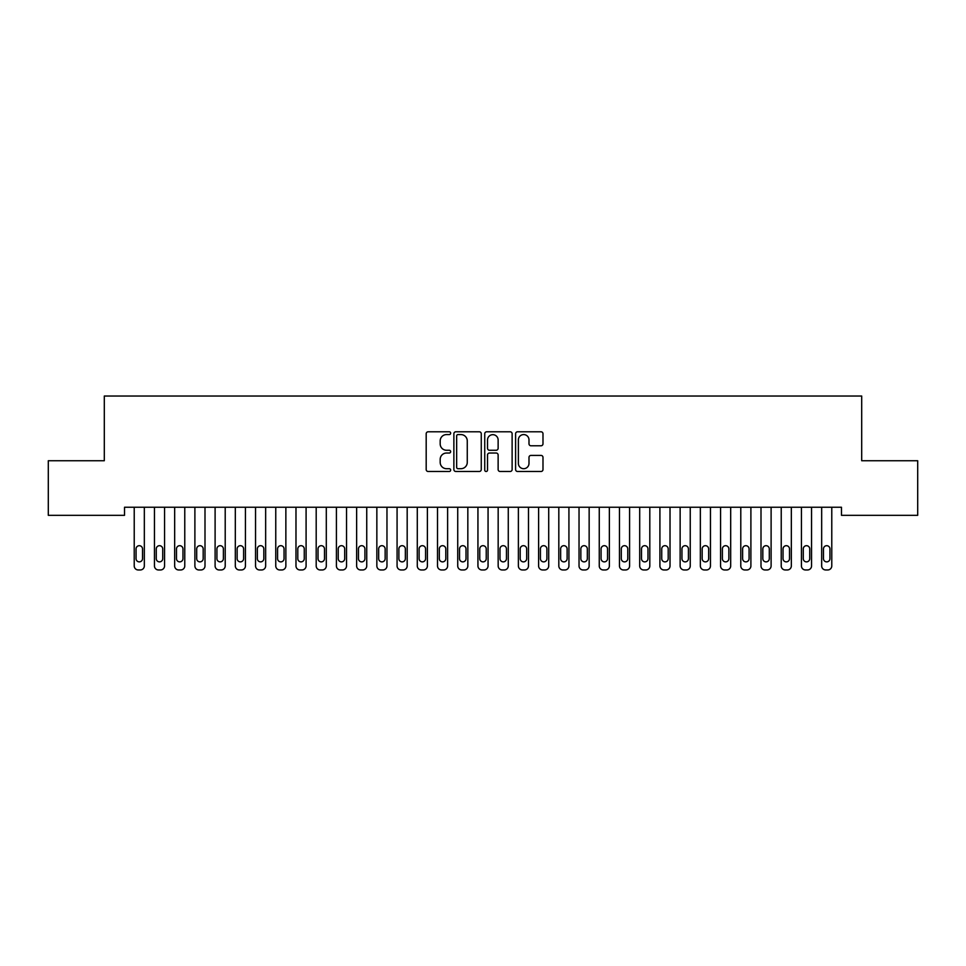 <?xml version="1.0" encoding="UTF-8"?>
<svg xmlns="http://www.w3.org/2000/svg" width="966" height="966" viewBox="0 0 966 966"><rect width="100%" height="100%" fill="white"/><g stroke="black" fill="none" stroke-linecap="round" stroke-linejoin="round"><path stroke-width="1.45" d="M450.651 433.179A1.389 1.389 0 0 0 449.262 431.79L428.18 431.79A1.98 1.98 0 0 0 426.187 433.782L426.187 469.5A1.98 1.98 0 0 0 428.18 471.493L449.262 471.493A1.389 1.389 0 0 0 450.651 470.092A1.389 1.389 0 0 0 449.262 468.703L446.534 468.703A6.351 6.351 0 0 1 440.182 462.352L440.182 459.381A6.351 6.351 0 0 1 446.534 453.03L449.262 453.03A1.389 1.389 0 0 0 450.651 451.641A1.389 1.389 0 0 0 449.262 450.253L446.534 450.253A6.351 6.351 0 0 1 440.182 443.901L440.182 440.919A6.351 6.351 0 0 1 446.534 434.579L449.262 434.579A1.389 1.389 0 0 0 450.651 433.179M540.996 445.785A1.98 1.98 0 0 0 542.989 443.805L542.989 433.782A1.98 1.98 0 0 0 540.996 431.79L517.583 431.79A1.98 1.98 0 0 0 515.602 433.782L515.602 469.5A1.98 1.98 0 0 0 517.583 471.493L540.996 471.493A1.98 1.98 0 0 0 542.989 469.5L542.989 457.401A1.98 1.98 0 0 0 540.996 455.409L530.974 455.409A1.98 1.98 0 0 0 528.994 457.401L528.994 463.402A5.313 5.313 0 0 1 523.681 468.703A5.313 5.313 0 0 1 518.38 463.402L518.38 439.88A5.313 5.313 0 0 1 523.681 434.579A5.313 5.313 0 0 1 528.994 439.88L528.994 443.805A1.98 1.98 0 0 0 530.974 445.785L540.996 445.785M841.471 507.247L124.529 507.247L124.529 515.325L48.3 515.325L48.3 460.734L104.304 460.734L104.304 396.036L861.696 396.036L861.696 460.734L917.7 460.734L917.7 515.325L841.471 515.325L841.471 507.247M481.261 433.782A1.98 1.98 0 0 0 479.281 431.79L455.855 431.79A1.98 1.98 0 0 0 453.875 433.782L453.875 469.5A1.98 1.98 0 0 0 455.855 471.493L479.281 471.493A1.98 1.98 0 0 0 481.261 469.5L481.261 433.782M486.719 431.79L510.145 431.79A1.98 1.98 0 0 1 512.125 433.782L512.125 469.5A1.98 1.98 0 0 1 510.145 471.493L500.122 471.493A1.98 1.98 0 0 1 498.13 469.5L498.13 455.01A1.98 1.98 0 0 0 496.15 453.03L489.496 453.03A1.98 1.98 0 0 0 487.516 455.01L487.516 470.092A1.389 1.389 0 0 1 486.127 471.493A1.389 1.389 0 0 1 484.739 470.092L484.739 433.782A1.98 1.98 0 0 1 486.719 431.79M458.041 434.579A1.389 1.389 0 0 0 456.652 435.968L456.652 467.315A1.389 1.389 0 0 0 458.041 468.703L460.927 468.703A6.351 6.351 0 0 0 467.266 462.352L467.266 440.919A6.351 6.351 0 0 0 460.927 434.579L458.041 434.579M498.13 439.977A5.313 5.313 0 0 0 492.829 434.676A5.313 5.313 0 0 0 487.516 439.977L487.516 448.272A1.98 1.98 0 0 0 489.496 450.253L496.15 450.253A1.98 1.98 0 0 0 498.13 448.272L498.13 439.977M134.226 565.919L134.226 507.247L134.226 565.919A4.045 4.045 0 0 0 138.271 569.964L140.299 569.964A4.045 4.045 0 0 0 144.332 565.919L144.332 507.247L144.332 565.919M142.521 558.638A3.236 3.236 0 0 1 139.285 561.874A3.236 3.236 0 0 1 136.049 558.638L136.049 548.93A3.236 3.236 0 0 1 139.285 545.693A3.236 3.236 0 0 1 142.521 548.93L142.521 558.638M138.271 569.964L140.299 569.964M154.451 565.919L154.451 507.247L154.451 565.919A4.045 4.045 0 0 0 158.496 569.964L160.513 569.964A4.045 4.045 0 0 0 164.558 565.919L164.558 507.247L164.558 565.919M174.665 565.919L174.665 507.247L174.665 565.919A4.045 4.045 0 0 0 178.71 569.964L180.727 569.964A4.045 4.045 0 0 0 184.772 565.919L184.772 507.247L184.772 565.919M162.735 558.638A3.236 3.236 0 0 1 159.499 561.874A3.236 3.236 0 0 1 156.263 558.638L156.263 548.93A3.236 3.236 0 0 1 159.499 545.693A3.236 3.236 0 0 1 162.735 548.93L162.735 558.638M158.496 569.964L160.513 569.964M182.96 558.638A3.236 3.236 0 0 1 179.724 561.874A3.236 3.236 0 0 1 176.488 558.638L176.488 548.93A3.236 3.236 0 0 1 179.724 545.693A3.236 3.236 0 0 1 182.96 548.93L182.96 558.638M178.71 569.964L180.727 569.964M194.891 565.919L194.891 507.247L194.891 565.919A4.045 4.045 0 0 0 198.924 569.964L200.952 569.964A4.045 4.045 0 0 0 204.997 565.919L204.997 507.247L204.997 565.919M215.104 565.919L215.104 507.247L215.104 565.919A4.045 4.045 0 0 0 219.149 569.964L221.166 569.964A4.045 4.045 0 0 0 225.211 565.919L225.211 507.247L225.211 565.919M203.174 558.638A3.236 3.236 0 0 1 199.938 561.874A3.236 3.236 0 0 1 196.702 558.638L196.702 548.93A3.236 3.236 0 0 1 199.938 545.693A3.236 3.236 0 0 1 203.174 548.93L203.174 558.638M198.924 569.964L200.952 569.964M223.388 558.638A3.236 3.236 0 0 1 220.163 561.874A3.236 3.236 0 0 1 216.927 558.638L216.927 548.93A3.236 3.236 0 0 1 220.163 545.693A3.236 3.236 0 0 1 223.388 548.93L223.388 558.638M219.149 569.964L221.166 569.964M235.318 565.919L235.318 507.247L235.318 565.919A4.045 4.045 0 0 0 239.363 569.964L241.391 569.964A4.045 4.045 0 0 0 245.436 565.919L245.436 507.247L245.436 565.919M243.613 558.638A3.236 3.236 0 0 1 240.377 561.874A3.236 3.236 0 0 1 237.141 558.638L237.141 548.93A3.236 3.236 0 0 1 240.377 545.693A3.236 3.236 0 0 1 243.613 548.93L243.613 558.638M239.363 569.964L241.391 569.964M255.543 565.919L255.543 507.247L255.543 565.919A4.045 4.045 0 0 0 259.588 569.964L261.605 569.964A4.045 4.045 0 0 0 265.65 565.919L265.65 507.247L265.65 565.919M263.827 558.638A3.236 3.236 0 0 1 260.591 561.874A3.236 3.236 0 0 1 257.354 558.638L257.354 548.93A3.236 3.236 0 0 1 260.591 545.693A3.236 3.236 0 0 1 263.827 548.93L263.827 558.638M259.588 569.964L261.605 569.964M275.757 565.919L275.757 507.247L275.757 565.919A4.045 4.045 0 0 0 279.802 569.964L281.831 569.964A4.045 4.045 0 0 0 285.864 565.919L285.864 507.247L285.864 565.919M295.982 565.919L295.982 507.247L295.982 565.919A4.045 4.045 0 0 0 300.028 569.964L302.044 569.964A4.045 4.045 0 0 0 306.089 565.919L306.089 507.247L306.089 565.919M316.196 565.919L316.196 507.247L316.196 565.919A4.045 4.045 0 0 0 320.241 569.964L322.258 569.964A4.045 4.045 0 0 0 326.303 565.919L326.303 507.247L326.303 565.919M336.41 565.919L336.41 507.247L336.41 565.919A4.045 4.045 0 0 0 340.455 569.964L342.483 569.964A4.045 4.045 0 0 0 346.528 565.919L346.528 507.247L346.528 565.919M356.635 565.919L356.635 507.247L356.635 565.919A4.045 4.045 0 0 0 360.68 569.964L362.697 569.964A4.045 4.045 0 0 0 366.742 565.919L366.742 507.247L366.742 565.919M376.849 565.919L376.849 507.247L376.849 565.919A4.045 4.045 0 0 0 380.894 569.964L382.922 569.964A4.045 4.045 0 0 0 386.968 565.919L386.968 507.247L386.968 565.919M397.074 565.919L397.074 507.247L397.074 565.919A4.045 4.045 0 0 0 401.119 569.964L403.136 569.964A4.045 4.045 0 0 0 407.181 565.919L407.181 507.247L407.181 565.919M417.288 565.919L417.288 507.247L417.288 565.919A4.045 4.045 0 0 0 421.333 569.964L423.35 569.964A4.045 4.045 0 0 0 427.395 565.919L427.395 507.247L427.395 565.919M437.513 565.919L437.513 507.247L437.513 565.919A4.045 4.045 0 0 0 441.547 569.964L443.575 569.964A4.045 4.045 0 0 0 447.62 565.919L447.62 507.247L447.62 565.919M457.727 565.919L457.727 507.247L457.727 565.919A4.045 4.045 0 0 0 461.772 569.964L463.789 569.964A4.045 4.045 0 0 0 467.834 565.919L467.834 507.247L467.834 565.919M477.941 565.919L477.941 507.247L477.941 565.919A4.045 4.045 0 0 0 481.986 569.964L484.014 569.964A4.045 4.045 0 0 0 488.059 565.919L488.059 507.247L488.059 565.919M498.166 565.919L498.166 507.247L498.166 565.919A4.045 4.045 0 0 0 502.211 569.964L504.228 569.964A4.045 4.045 0 0 0 508.273 565.919L508.273 507.247L508.273 565.919M518.38 565.919L518.38 507.247L518.38 565.919A4.045 4.045 0 0 0 522.425 569.964L524.453 569.964A4.045 4.045 0 0 0 528.487 565.919L528.487 507.247L528.487 565.919M538.605 565.919L538.605 507.247L538.605 565.919A4.045 4.045 0 0 0 542.65 569.964L544.667 569.964A4.045 4.045 0 0 0 548.712 565.919L548.712 507.247L548.712 565.919M558.819 565.919L558.819 507.247L558.819 565.919A4.045 4.045 0 0 0 562.864 569.964L564.881 569.964A4.045 4.045 0 0 0 568.926 565.919L568.926 507.247L568.926 565.919M579.032 565.919L579.032 507.247L579.032 565.919A4.045 4.045 0 0 0 583.078 569.964L585.106 569.964A4.045 4.045 0 0 0 589.151 565.919L589.151 507.247L589.151 565.919M599.258 565.919L599.258 507.247L599.258 565.919A4.045 4.045 0 0 0 603.303 569.964L605.32 569.964A4.045 4.045 0 0 0 609.365 565.919L609.365 507.247L609.365 565.919M619.472 565.919L619.472 507.247L619.472 565.919A4.045 4.045 0 0 0 623.517 569.964L625.545 569.964A4.045 4.045 0 0 0 629.591 565.919L629.591 507.247L629.591 565.919M639.697 565.919L639.697 507.247L639.697 565.919A4.045 4.045 0 0 0 643.742 569.964L645.759 569.964A4.045 4.045 0 0 0 649.804 565.919L649.804 507.247L649.804 565.919M659.911 565.919L659.911 507.247L659.911 565.919A4.045 4.045 0 0 0 663.956 569.964L665.972 569.964A4.045 4.045 0 0 0 670.018 565.919L670.018 507.247L670.018 565.919M680.136 565.919L680.136 507.247L680.136 565.919A4.045 4.045 0 0 0 684.17 569.964L686.198 569.964A4.045 4.045 0 0 0 690.243 565.919L690.243 507.247L690.243 565.919M284.052 558.638A3.236 3.236 0 0 1 280.816 561.874A3.236 3.236 0 0 1 277.58 558.638L277.58 548.93A3.236 3.236 0 0 1 280.816 545.693A3.236 3.236 0 0 1 284.052 548.93L284.052 558.638M279.802 569.964L281.831 569.964M304.266 558.638A3.236 3.236 0 0 1 301.03 561.874A3.236 3.236 0 0 1 297.794 558.638L297.794 548.93A3.236 3.236 0 0 1 301.03 545.693A3.236 3.236 0 0 1 304.266 548.93L304.266 558.638M300.028 569.964L302.044 569.964M324.491 558.638A3.236 3.236 0 0 1 321.255 561.874A3.236 3.236 0 0 1 318.019 558.638L318.019 548.93A3.236 3.236 0 0 1 321.255 545.693A3.236 3.236 0 0 1 324.491 548.93L324.491 558.638M320.241 569.964L322.258 569.964M344.705 558.638A3.236 3.236 0 0 1 341.469 561.874A3.236 3.236 0 0 1 338.233 558.638L338.233 548.93A3.236 3.236 0 0 1 341.469 545.693A3.236 3.236 0 0 1 344.705 548.93L344.705 558.638M340.455 569.964L342.483 569.964M364.919 558.638A3.236 3.236 0 0 1 361.682 561.874A3.236 3.236 0 0 1 358.458 558.638L358.458 548.93A3.236 3.236 0 0 1 361.682 545.693A3.236 3.236 0 0 1 364.919 548.93L364.919 558.638M360.68 569.964L362.697 569.964M385.144 558.638A3.236 3.236 0 0 1 381.908 561.874A3.236 3.236 0 0 1 378.672 558.638L378.672 548.93A3.236 3.236 0 0 1 381.908 545.693A3.236 3.236 0 0 1 385.144 548.93L385.144 558.638M380.894 569.964L382.922 569.964M405.358 558.638A3.236 3.236 0 0 1 402.122 561.874A3.236 3.236 0 0 1 398.886 558.638L398.886 548.93A3.236 3.236 0 0 1 402.122 545.693A3.236 3.236 0 0 1 405.358 548.93L405.358 558.638M401.119 569.964L403.136 569.964M425.583 558.638A3.236 3.236 0 0 1 422.347 561.874A3.236 3.236 0 0 1 419.111 558.638L419.111 548.93A3.236 3.236 0 0 1 422.347 545.693A3.236 3.236 0 0 1 425.583 548.93L425.583 558.638M421.333 569.964L423.35 569.964M445.797 558.638A3.236 3.236 0 0 1 442.561 561.874A3.236 3.236 0 0 1 439.325 558.638L439.325 548.93A3.236 3.236 0 0 1 442.561 545.693A3.236 3.236 0 0 1 445.797 548.93L445.797 558.638M441.547 569.964L443.575 569.964M466.01 558.638A3.236 3.236 0 0 1 462.786 561.874A3.236 3.236 0 0 1 459.55 558.638L459.55 548.93A3.236 3.236 0 0 1 462.786 545.693A3.236 3.236 0 0 1 466.01 548.93L466.01 558.638M461.772 569.964L463.789 569.964M486.236 558.638A3.236 3.236 0 0 1 483 561.874A3.236 3.236 0 0 1 479.764 558.638L479.764 548.93A3.236 3.236 0 0 1 483 545.693A3.236 3.236 0 0 1 486.236 548.93L486.236 558.638M481.986 569.964L484.014 569.964M506.45 558.638A3.236 3.236 0 0 1 503.214 561.874A3.236 3.236 0 0 1 499.99 558.638L499.99 548.93A3.236 3.236 0 0 1 503.214 545.693A3.236 3.236 0 0 1 506.45 548.93L506.45 558.638M502.211 569.964L504.228 569.964M526.675 558.638A3.236 3.236 0 0 1 523.439 561.874A3.236 3.236 0 0 1 520.203 558.638L520.203 548.93A3.236 3.236 0 0 1 523.439 545.693A3.236 3.236 0 0 1 526.675 548.93L526.675 558.638M522.425 569.964L524.453 569.964M546.889 558.638A3.236 3.236 0 0 1 543.653 561.874A3.236 3.236 0 0 1 540.417 558.638L540.417 548.93A3.236 3.236 0 0 1 543.653 545.693A3.236 3.236 0 0 1 546.889 548.93L546.889 558.638M542.65 569.964L544.667 569.964M567.114 558.638A3.236 3.236 0 0 1 563.878 561.874A3.236 3.236 0 0 1 560.642 558.638L560.642 548.93A3.236 3.236 0 0 1 563.878 545.693A3.236 3.236 0 0 1 567.114 548.93L567.114 558.638M562.864 569.964L564.881 569.964M587.328 558.638A3.236 3.236 0 0 1 584.092 561.874A3.236 3.236 0 0 1 580.856 558.638L580.856 548.93A3.236 3.236 0 0 1 584.092 545.693A3.236 3.236 0 0 1 587.328 548.93L587.328 558.638M583.078 569.964L585.106 569.964M607.542 558.638A3.236 3.236 0 0 1 604.318 561.874A3.236 3.236 0 0 1 601.081 558.638L601.081 548.93A3.236 3.236 0 0 1 604.318 545.693A3.236 3.236 0 0 1 607.542 548.93L607.542 558.638M603.303 569.964L605.32 569.964M627.767 558.638A3.236 3.236 0 0 1 624.531 561.874A3.236 3.236 0 0 1 621.295 558.638L621.295 548.93A3.236 3.236 0 0 1 624.531 545.693A3.236 3.236 0 0 1 627.767 548.93L627.767 558.638M623.517 569.964L625.545 569.964M647.981 558.638A3.236 3.236 0 0 1 644.745 561.874A3.236 3.236 0 0 1 641.509 558.638L641.509 548.93A3.236 3.236 0 0 1 644.745 545.693A3.236 3.236 0 0 1 647.981 548.93L647.981 558.638M643.742 569.964L645.759 569.964M668.206 558.638A3.236 3.236 0 0 1 664.97 561.874A3.236 3.236 0 0 1 661.734 558.638L661.734 548.93A3.236 3.236 0 0 1 664.97 545.693A3.236 3.236 0 0 1 668.206 548.93L668.206 558.638M663.956 569.964L665.972 569.964M688.42 558.638A3.236 3.236 0 0 1 685.184 561.874A3.236 3.236 0 0 1 681.948 558.638L681.948 548.93A3.236 3.236 0 0 1 685.184 545.693A3.236 3.236 0 0 1 688.42 548.93L688.42 558.638M684.17 569.964L686.198 569.964M700.35 565.919L700.35 507.247L700.35 565.919A4.045 4.045 0 0 0 704.395 569.964L706.412 569.964A4.045 4.045 0 0 0 710.457 565.919L710.457 507.247L710.457 565.919M708.646 558.638A3.236 3.236 0 0 1 705.409 561.874A3.236 3.236 0 0 1 702.173 558.638L702.173 548.93A3.236 3.236 0 0 1 705.409 545.693A3.236 3.236 0 0 1 708.646 548.93L708.646 558.638M704.395 569.964L706.412 569.964M720.564 565.919L720.564 507.247L720.564 565.919A4.045 4.045 0 0 0 724.609 569.964L726.637 569.964A4.045 4.045 0 0 0 730.682 565.919L730.682 507.247L730.682 565.919M728.859 558.638A3.236 3.236 0 0 1 725.623 561.874A3.236 3.236 0 0 1 722.387 558.638L722.387 548.93A3.236 3.236 0 0 1 725.623 545.693A3.236 3.236 0 0 1 728.859 548.93L728.859 558.638M724.609 569.964L726.637 569.964M740.789 565.919L740.789 507.247L740.789 565.919A4.045 4.045 0 0 0 744.834 569.964L746.851 569.964A4.045 4.045 0 0 0 750.896 565.919L750.896 507.247L750.896 565.919M749.073 558.638A3.236 3.236 0 0 1 745.837 561.874A3.236 3.236 0 0 1 742.612 558.638L742.612 548.93A3.236 3.236 0 0 1 745.837 545.693A3.236 3.236 0 0 1 749.073 548.93L749.073 558.638M744.834 569.964L746.851 569.964M761.003 565.919L761.003 507.247L761.003 565.919A4.045 4.045 0 0 0 765.048 569.964L767.076 569.964A4.045 4.045 0 0 0 771.11 565.919L771.11 507.247L771.11 565.919M769.298 558.638A3.236 3.236 0 0 1 766.062 561.874A3.236 3.236 0 0 1 762.826 558.638L762.826 548.93A3.236 3.236 0 0 1 766.062 545.693A3.236 3.236 0 0 1 769.298 548.93L769.298 558.638M765.048 569.964L767.076 569.964M781.228 565.919L781.228 507.247L781.228 565.919A4.045 4.045 0 0 0 785.273 569.964L787.29 569.964A4.045 4.045 0 0 0 791.335 565.919L791.335 507.247L791.335 565.919M789.512 558.638A3.236 3.236 0 0 1 786.276 561.874A3.236 3.236 0 0 1 783.04 558.638L783.04 548.93A3.236 3.236 0 0 1 786.276 545.693A3.236 3.236 0 0 1 789.512 548.93L789.512 558.638M785.273 569.964L787.29 569.964M801.442 565.919L801.442 507.247L801.442 565.919A4.045 4.045 0 0 0 805.487 569.964L807.504 569.964A4.045 4.045 0 0 0 811.549 565.919L811.549 507.247L811.549 565.919M809.737 558.638A3.236 3.236 0 0 1 806.501 561.874A3.236 3.236 0 0 1 803.265 558.638L803.265 548.93A3.236 3.236 0 0 1 806.501 545.693A3.236 3.236 0 0 1 809.737 548.93L809.737 558.638M805.487 569.964L807.504 569.964M821.668 565.919L821.668 507.247L821.668 565.919A4.045 4.045 0 0 0 825.701 569.964L827.729 569.964A4.045 4.045 0 0 0 831.774 565.919L831.774 507.247L831.774 565.919M829.951 558.638A3.236 3.236 0 0 1 826.715 561.874A3.236 3.236 0 0 1 823.479 558.638L823.479 548.93A3.236 3.236 0 0 1 826.715 545.693A3.236 3.236 0 0 1 829.951 548.93L829.951 558.638M825.701 569.964L827.729 569.964"/></g></svg>
